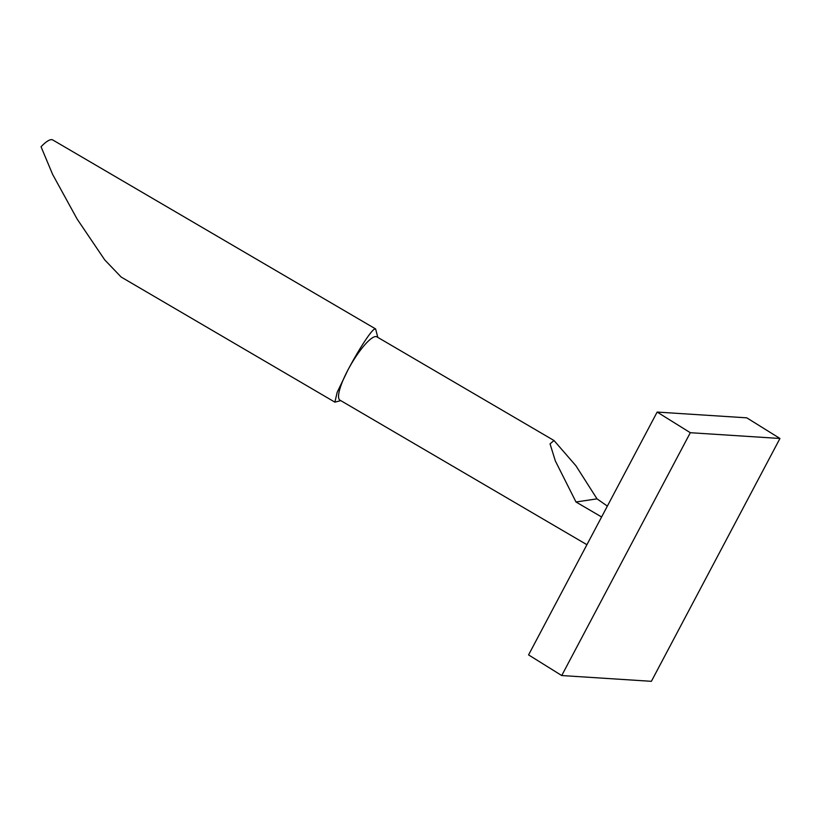 <?xml version="1.0" encoding="UTF-8"?>
<svg xmlns="http://www.w3.org/2000/svg" width="821" height="821" viewBox="0 0 821 821"><rect width="100%" height="100%" fill="white"/><g stroke="black" fill="none" stroke-linecap="round" stroke-linejoin="round"><path stroke-width="1.23" d="M657.149 412.07L528.57 654.901L561.728 675.539L690.307 432.708L779.95 438.476L746.792 417.838L657.149 412.07L690.307 432.708M561.728 675.539L651.381 681.317L779.95 438.476M377.793 337.38L375.618 328.934L52.78 139.97A41.881 9.636 120.3 0 0 50.912 139.683A41.881 9.636 120.3 0 0 41.05 146.754L52.606 174.37L77.133 219.063L104.739 259.898L121.149 277.036L334.896 402.146L340.777 400.627M375.618 328.934L374.53 329.108C370.712 330.904 358.151 350.557 347.888 370.066L337.174 392.315L334.896 402.146M607.355 506.105L597.011 498.84L575.921 465.764L554.001 440.518L376.921 336.867A36.647 8.426 120.3 0 0 347.888 370.066A36.647 8.426 120.3 0 0 339.904 400.114L586.923 544.703M554.001 440.518L550.039 443.874L555.365 460.981L575.993 501.99L601.598 516.973M597.011 498.84L575.993 501.99"/></g></svg>
